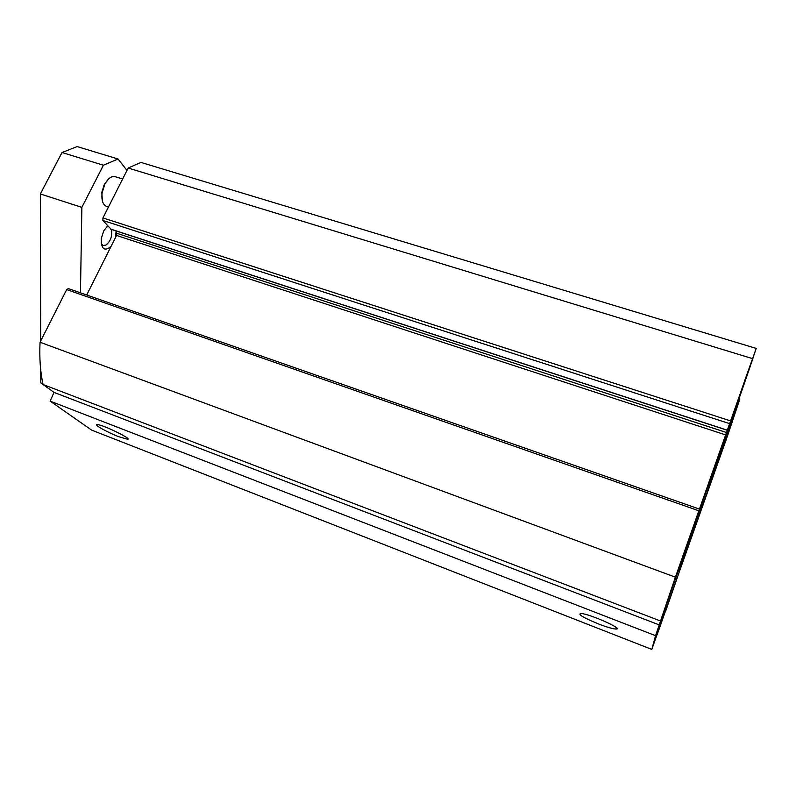 <?xml version="1.0" encoding="UTF-8"?>
<svg xmlns="http://www.w3.org/2000/svg" width="796" height="796" viewBox="0 0 796 796"><rect width="100%" height="100%" fill="white"/><g stroke="black" fill="none" stroke-linecap="round" stroke-linejoin="round"><path stroke-width="1.19" d="M108.783 178.811L104.286 184.493L101.808 192.334L102.395 201.02M122.644 178.991L115.261 176.712C111.549 175.856 108.067 178.364 104.833 184.214L102.127 192.751C101.321 200.114 102.784 204.671 106.505 206.423L106.684 206.482M665.048 611.398L657.178 634.551L677.565 576.901L665.496 611.567M68.396 288.659L66.685 289.595L40.049 342.24C39.303 357.991 40.317 372.08 43.064 384.518L54.009 392.388L50.148 401.124L91.659 430.119L651.795 649.417L655.566 635.686L675.396 577.19L756.2 348.409L735.962 407.771L727.982 432.666L739.812 399.104L727.574 435.701L651.795 649.417M115.868 230.88L116.803 233.288L116.554 235.447L86.714 294.998M756.2 348.409L140.932 162.414L128.186 168.036L102.943 217.935L102.873 220.462L111.062 229.218M678.799 570.911L680.441 566.245C687.237 544.971 726.38 433.342 729.663 425.84L707.236 492.326L678.978 571.12M745.434 378.528L730.957 420.596C724.788 439.88 759.245 341.116 752.558 358.697L745.434 378.528M684.61 552.663L662.561 615.537L684.291 552.543M727.793 433.522L715.485 469.232L727.793 433.522M598.363 623.895C607.597 627.417 613.656 629.138 616.562 629.059C622.999 628.721 589.866 614.094 581.259 613.487C577.11 613.965 582.801 617.437 598.363 623.895M655.566 635.686L50.148 401.124M118.932 436.785L127.748 439.293C132.106 438.954 103.211 424.875 97.52 424.606C92.286 423.88 107.132 432.278 118.932 436.785M659.337 624.94L54.009 392.388M660.451 620.98L43.064 384.518M617.089 628.452L616.124 628.074M752.419 358.588L128.186 168.036M675.396 577.19L40.049 342.24M80.466 292.819L81.869 207.348L103.42 165.23L118.077 159.001L126.982 170.424M107.699 225.895L103.759 230.79L101.211 238.77C101.182 249.068 104.445 251.655 111.002 246.521M115.49 237.556L116.087 231.457M106.415 227.049L108.346 226.621M111.35 229.407C112.505 235.994 110.684 241.228 105.878 245.108L103.102 245.427L101.211 243.666M118.077 159.001L77.172 146.583L61.998 152.524L40.347 193.965L40.695 340.957M40.765 370.439L40.795 382.896L53.999 392.388M103.42 165.23L61.998 152.524M42.885 383.702L40.795 382.896M40.347 193.965L81.869 207.348M739.385 400.259L738.658 400.03M730.479 420.875L102.943 217.935M729.534 423.621L102.873 220.462M727.435 430.218L110.485 229.029M726.758 432.616L116.803 233.288M725.932 435.014L116.554 235.447M698.798 510.773L66.685 289.595M103.838 185.438L104.336 185.249M106.505 206.423L108.455 207.05M615.676 627.079L616.562 629.059M127.33 438.148L127.748 439.293M739.842 398.995L739.096 398.766M727.405 430.318L110.743 229.208M699.415 509.082L68.187 288.53M108.246 226.502L107.311 226.203"/></g></svg>
